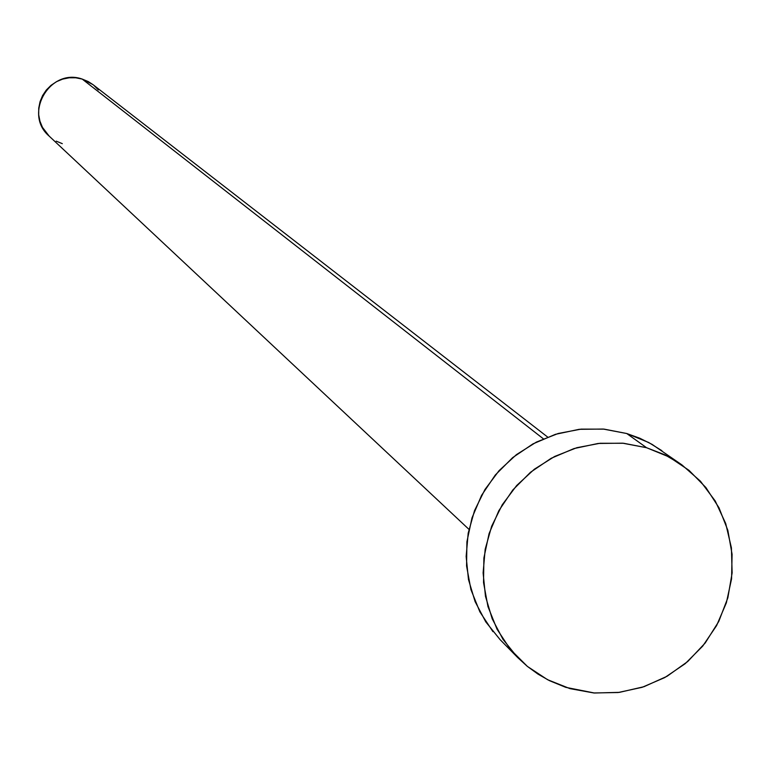 <?xml version="1.0" encoding="UTF-8"?>
<svg xmlns="http://www.w3.org/2000/svg" width="771" height="771" viewBox="0 0 771 771"><rect width="100%" height="100%" fill="white"/><g stroke="black" fill="none" stroke-linecap="round" stroke-linejoin="round"><path stroke-width="1.16" d="M547.651 437.061L92.973 84.627L82.208 79.076L543.362 438.815L82.208 79.076C49.922 67.54 23.005 113.935 49.113 136.062L468.951 529.349M681.863 464.855L652.15 444.414L639.785 438.227L626.746 433.524L646.561 447.71L664.949 454.842L681.863 464.855L700.434 481.191L715.247 501.015L725.713 523.538L731.409 547.824L732.132 572.92L727.853 597.804L718.755 621.474L705.195 643.004L687.732 661.518L667.06 676.283L643.987 686.701L619.46 692.358L594.441 693.013L565.731 687.337L549.453 680.658L537.994 674.124L527.335 666.375L517.601 657.49L503.049 639.429L492.206 618.805L485.479 596.368L483.109 572.901L485.181 549.251L491.647 526.256L502.268 504.754L516.666 485.518L534.332 469.231L554.609 456.48L576.785 447.72L600.06 443.267L623.604 443.267L646.561 447.71L626.746 433.524L604.175 429.139L581.045 429.129L558.165 433.495L536.375 442.091L516.445 454.62L499.097 470.618L484.949 489.518L474.522 510.643L468.18 533.233L466.147 556.479L468.479 579.541L475.1 601.602L485.769 621.869L500.08 639.622L517.196 657.075M492.948 631.661L479.851 611.808L470.936 589.632L466.571 565.972L466.918 541.753L471.987 517.91L481.567 495.368L495.31 475.003L512.667 457.617L532.973 443.884L555.419 434.333L579.156 429.322L603.24 429.052L626.746 433.524L648.768 442.535L661.884 450.688M569.952 688.628L547.526 679.675L527.403 666.423L510.344 649.384L497.025 629.194L487.976 606.632L483.533 582.568L483.899 557.915L489.065 533.648L498.827 510.71L512.811 489.98L530.487 472.286L551.149 458.302L573.99 448.568L598.142 443.46L622.64 443.18L646.561 447.71L668.958 456.885L688.985 470.32L705.87 487.503L718.986 507.761L727.834 530.313L732.084 554.291L731.583 578.77L726.359 602.835L716.616 625.56L702.728 646.098L685.226 663.658L664.766 677.574L642.127 687.318L618.169 692.522L593.805 692.965L569.952 688.628M49.209 136.159L42.453 127.36L39.957 121.259L38.695 114.783L38.733 108.162L40.053 101.666L42.607 95.546L46.308 90.034L51.011 85.35L56.524 81.659L62.644 79.114L69.13 77.804L75.741 77.794L82.208 79.076L88.289 81.591L93.031 84.675M93.754 85.263L98.389 89.928M62.306 143.657L56.216 141.151"/></g></svg>
